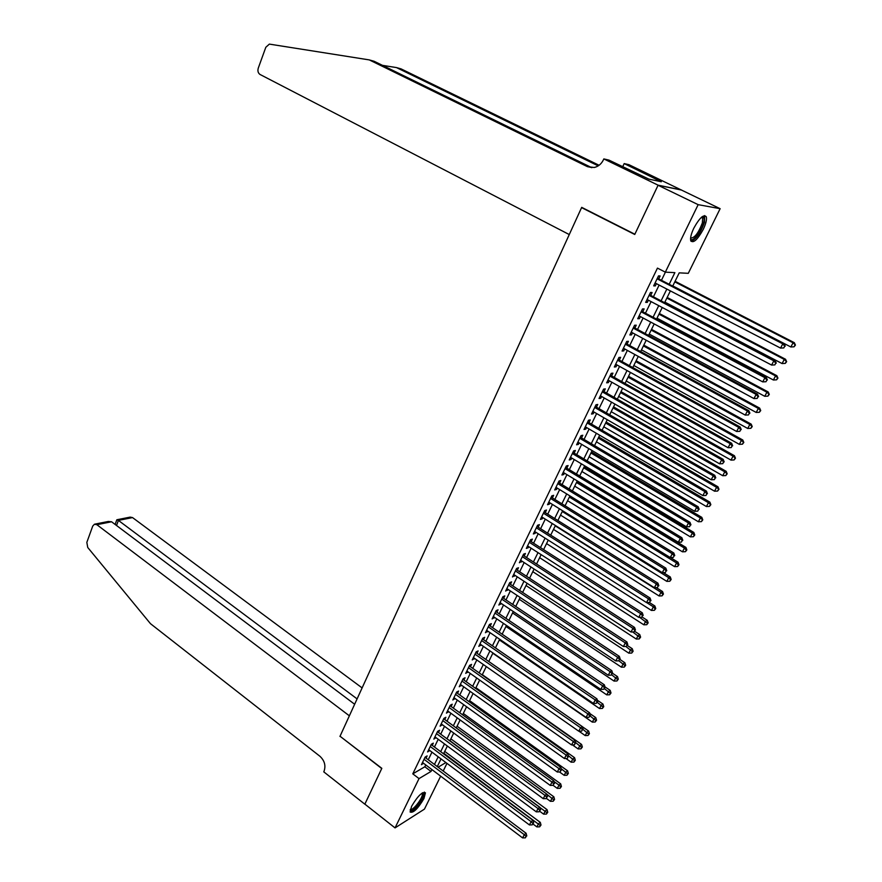 <?xml version="1.0" encoding="UTF-8"?>
<svg xmlns="http://www.w3.org/2000/svg" width="882" height="882" viewBox="0 0 882 882"><rect width="100%" height="100%" fill="white"/><g stroke="black" fill="none" stroke-linecap="round" stroke-linejoin="round"><path stroke-width="1.32" d="M411.596 806.302C417.759 795.95 422.379 791.463 425.433 792.841L423.922 798.596C417.814 808.871 413.206 813.336 410.108 812.002L411.596 806.302M693.814 228.184C699.569 217.81 703.726 214.017 706.284 216.785C706.956 219.475 705.942 223.708 703.208 229.474C697.508 239.75 693.362 243.52 690.782 240.775C690.099 238.129 691.113 233.939 693.814 228.184M440.669 776.16L424.44 809.125L395.048 827.9L364.861 804.13L381.829 768.332L340.033 736.238L581.58 207.612L634.742 234.48L658.06 185.264L681.4 190.027L720.131 208.681L688.291 273.321L679.217 272.858L672.723 286.11M446.976 763.36L443.205 771.022M426.05 758.145L427.131 755.918L425.135 757.065L421.431 764.705L423.558 763.272M432.246 745.378L433.327 743.14L431.342 744.254L427.605 751.949L429.755 750.505M438.486 732.523L439.578 730.263L437.604 731.354L433.845 739.105L436.006 737.639M444.771 719.569L445.884 717.287L443.911 718.356L440.118 726.162L442.29 724.673M451.11 706.515L452.223 704.211L450.261 705.247L446.446 713.119L448.64 711.609M457.504 693.351L458.618 691.047L456.667 692.039L452.819 699.977L455.024 698.445M463.932 680.099L465.068 677.762L463.116 678.743L459.246 686.736L461.462 685.182M470.426 666.737L471.561 664.389L469.621 665.326L465.718 673.385L467.956 671.819M476.964 653.275L478.11 650.905L476.181 651.809L472.245 659.934L474.494 658.347M483.545 639.704L484.703 637.311L482.785 638.193L478.816 646.374L481.087 644.764M490.183 626.022L491.351 623.618L489.444 624.467L485.442 632.714L487.735 631.082M496.875 612.24L498.054 609.815L496.158 610.631L492.123 618.943L494.427 617.29M503.622 598.349L504.813 595.901L502.916 596.684L498.859 605.063L501.174 603.387M510.424 584.336L511.615 581.877L509.741 582.627L505.64 591.072L507.977 589.374M517.271 570.224L518.484 567.743L516.609 568.449L512.486 576.971L514.834 575.24M524.184 555.991L525.396 553.488L523.544 554.172L519.377 562.749L521.747 561.007M531.14 541.647L532.375 539.134L530.523 539.773L526.333 548.428L528.175 547.766L528.715 546.653M538.163 527.193L539.398 524.647L537.568 525.253L533.334 533.974L535.176 533.356L535.738 532.188M545.241 512.618L546.487 510.05L544.668 510.623L540.401 519.41L542.232 518.825L542.827 517.602M552.375 497.922L553.631 495.331L551.823 495.86L547.524 504.736L549.332 504.184L549.96 502.894M559.563 483.104L560.831 480.503L559.034 480.988L554.701 489.929L556.509 489.422L557.159 488.066M566.817 468.166L568.096 465.542L566.31 465.994L561.933 475.012L563.73 474.527L564.414 473.116M574.127 453.105L575.417 450.459L573.642 450.867L569.232 459.963L571.018 459.522L571.734 458.045M581.503 437.924L582.804 435.256L581.04 435.631L576.596 444.793L578.36 444.396L579.11 442.841M588.933 422.61L590.245 419.92L588.492 420.251L584.016 429.49L585.769 429.137L586.552 427.527M596.43 407.175L597.742 404.463L596.012 404.75L591.502 414.066L593.233 413.757L594.049 412.07M603.983 391.608L605.317 388.874L603.597 389.116L599.043 398.51L600.763 398.234L601.612 396.492M611.612 375.908L612.946 373.152L611.248 373.351L606.651 382.832L608.36 382.601L609.242 380.781M619.296 360.077L620.641 357.298L618.955 357.453L614.324 367.011L616.022 366.824L616.937 364.928M627.047 344.112L628.403 341.301L626.738 341.422L622.064 351.058L623.739 350.915L624.699 348.952M634.864 328.005L636.242 325.182L634.577 325.249L629.858 334.973L631.534 334.873L632.515 332.834M642.746 311.765L644.136 308.909L642.493 308.943L637.73 318.744L639.384 318.689L640.409 316.583M650.696 295.393L652.096 292.515L650.464 292.493L645.668 302.372L647.311 302.372L648.369 300.178M669.184 284.28L674.873 272.637L665.337 272.152L657.454 268.117L412.787 773.845L424.837 766.778L425.752 764.926M428.244 759.788L431.96 752.148M434.451 747.021L438.222 739.281M440.702 734.166L444.528 726.316M447.009 721.2L450.878 713.24M453.359 708.136L457.284 700.076M459.765 694.983L463.745 686.802M466.214 681.72L470.249 673.429M472.719 668.347L476.798 659.957M479.268 654.874L483.402 646.374M485.872 641.302L490.061 632.681M492.52 627.62L496.775 618.877M499.234 613.828L503.545 604.975M505.992 599.925L510.358 590.951M512.806 585.913L517.227 576.817M519.674 571.79L524.162 562.573M526.598 557.556L531.14 548.218M533.577 543.213L538.185 533.731M540.611 528.748L545.285 519.145M547.711 514.162L552.441 504.427M554.855 499.455L559.651 489.598M562.066 484.637L566.928 474.637M569.331 469.687L574.259 459.555M576.663 454.627L581.657 444.352M584.049 439.434L589.11 429.027M591.502 424.11L596.629 413.559M599.01 408.664L604.214 397.969M606.596 393.085L611.865 382.248M614.236 377.375L619.572 366.394M621.931 361.543L627.345 350.408M629.704 345.568L635.194 334.278M637.543 329.449L643.099 318.016M645.448 313.209L651.081 301.611M653.419 296.815L659.13 285.062M661.456 280.289L665.403 272.163M658.722 278.866L660.133 275.967L658.512 275.89L653.683 285.867L655.304 285.911L656.395 283.64M582.44 207.733L581.58 207.612M658.06 185.264L698.158 204.657L720.131 208.681M395.048 827.9L419.027 778.597L431.022 771.441L431.937 769.578M412.787 773.845L419.027 778.597M665.337 272.152L698.158 204.657M434.44 764.451L438.189 756.8M440.691 751.673L444.484 743.912M446.987 738.796L450.823 730.935M453.326 725.82L457.229 717.849M459.72 712.744L463.667 704.663M466.159 699.569L470.161 691.378M472.653 686.284L476.71 677.993M479.202 672.9L483.303 664.499M485.795 659.416L489.951 650.894M492.432 645.822L496.654 637.19M499.135 632.129L503.413 623.376M505.882 618.315L510.215 609.451M512.685 604.402L517.084 595.416M519.542 590.378L523.996 581.26M526.455 576.233L530.975 566.994M533.423 561.977L537.998 552.617M540.457 547.612L545.087 538.119M547.535 533.125L552.231 523.511M554.668 518.517L559.442 508.771M561.867 503.798L566.696 493.92M569.133 488.948L574.017 478.948M576.442 473.987L581.403 463.844M583.818 458.894L588.845 448.618M591.26 443.679L596.353 433.26M598.757 428.343L603.927 417.781M606.32 412.875L611.557 402.159M613.949 397.275L619.252 386.415M621.645 381.542L627.014 370.539M629.395 365.677L634.853 354.52M637.223 349.669L642.746 338.368M645.106 333.539L650.707 322.073M653.066 317.255L658.744 305.646M661.092 300.839L666.847 289.064M438.122 767.208L445.906 762.566M670.375 290.906L664.609 302.68M662.25 307.487L656.55 319.119M654.19 323.937L648.568 335.403M646.197 340.243L640.663 351.554M638.281 356.405L632.813 367.562M630.432 372.436L625.029 383.438M622.637 388.323L617.312 399.182M614.919 404.077L609.671 414.794M607.257 419.7L602.075 430.273M599.672 435.201L594.556 445.63M592.142 450.559L587.092 460.856M584.667 465.806L579.694 475.949M577.269 480.911L572.363 490.932M569.926 495.905L565.075 505.783M562.639 510.766L557.865 520.512M555.417 525.507L550.699 535.131M548.251 540.126L543.599 549.618M541.14 554.635L536.554 563.995M534.095 569.022L529.564 578.261M527.094 583.3L522.629 592.417M520.159 597.456L515.75 606.452M513.28 611.502L508.925 620.377M506.444 625.437L502.156 634.191M499.675 639.263L495.441 647.895M492.95 652.978L488.771 661.5M486.28 666.583L482.167 674.995M479.665 680.077L475.596 688.379M473.105 693.472L469.092 701.664M466.589 706.769L462.631 714.85M460.128 719.955L456.226 727.926M453.712 733.052L449.864 740.913M447.35 746.04L443.547 753.79M441.033 758.928L437.285 766.579M424.837 766.778L431.022 771.441M653.992 285.228L655.304 285.911M646.01 301.677L647.311 302.372M638.094 317.994L639.384 318.689M630.244 334.179L631.534 334.873M622.471 350.209L623.739 350.915M614.754 366.118L616.022 366.824M607.103 381.884L608.36 382.601M599.517 397.528L600.763 398.234M591.998 413.03L593.233 413.757M584.534 428.409L585.769 429.137M577.137 443.668L578.36 444.396M569.805 458.794L571.018 459.522M562.529 473.799L563.73 474.527M555.307 488.683L556.509 489.422M548.152 503.446L549.332 504.184M541.041 518.087L542.232 518.825M533.996 532.607L535.176 533.356M527.017 547.016L528.175 547.766M520.082 561.305L521.24 562.055M513.203 575.483L514.36 576.233M506.378 589.551L507.525 590.301M499.609 603.497L500.755 604.258M492.895 617.345L494.03 618.106M486.236 631.082L487.36 631.854M479.632 644.709L480.745 645.481M473.072 658.237L474.174 659.008M466.556 671.654L467.658 672.426M460.106 684.961L461.198 685.744M453.69 698.18L454.781 698.963M447.328 711.289L448.409 712.072M441.022 724.298L442.091 725.081M434.76 737.209L435.829 738.002M428.542 750.031L429.6 750.814M422.379 762.743L423.426 763.536M657.101 278.811L782.797 343.826L780.548 348.092L655.083 282.968M657.399 278.194L784.109 343.693L782.797 343.826L784.715 346.207L783.822 347.916L784.715 346.207M785.245 346.152L784.109 343.693M780.548 348.092L783.822 347.916M672.801 285.944L790.856 346.979L793.072 342.8L794.318 342.679L675.083 281.292M794.947 345.127L794.054 346.802L795.443 345.083L793.072 342.8L674.796 281.887M794.054 346.802L790.856 346.979M794.318 342.679L795.443 345.083M702.006 216.84L702.436 216.751C704.277 216.74 704.652 218.835 703.571 223.014C701.256 232.076 691.808 243.388 690.562 238.526M690.606 237.975C694.487 238.217 698.39 233.234 702.326 223.014L702.689 218.185L701.565 217.204M691.025 241.282C696.13 239.331 700.617 232.98 704.498 222.253L704.608 215.572M422.621 792.731L423.459 794.671C422.831 800.426 411.111 814.02 410.196 810.007M410.373 809.345C412.258 811.286 421.85 799.566 422.357 794.715L422.07 793.094M410.097 811.947C413.327 812.598 423.823 799.169 424.429 793.635L424.385 792.08M569.265 234.557L260.08 74.496C258.084 73.129 257.478 71.012 258.272 68.146L265.813 47.275L269.363 44.111L369.26 59.899L587.401 166.643L594.214 167.492C598.316 166.533 601.381 163.997 603.398 159.863L603.828 158.925L658.104 185.176L634.864 234.226L581.701 207.358L569.265 234.557M603.828 158.925L608.911 160.094L648.887 179.123L661.324 181.758L624.18 163.589L628.932 164.68L681.4 190.027M681.433 189.95L658.104 185.176M369.26 59.899L374.111 61.266L591.844 167.712M598.228 165.871L396.47 67.583L401.023 68.873L599.087 165.276M396.47 67.583L382.413 65.334M624.18 163.589L622.714 166.753M656.748 179.553L656.219 180.678M362.116 687.916L132.532 517.58L118.409 520.402L116.534 525.496M357.1 698.897L118.409 520.402L116.821 519.796L115.112 524.437M339.945 736.426L349.371 715.82L96.877 524.702L94.462 524.217L92.709 526.124L86.833 542.386L87.748 547.49L150.469 623.673L319.912 756.26C324.565 760.615 325.954 765.587 324.069 771.177L323.771 771.849L364.839 804.197L381.73 768.531L340.154 736.327M354.652 704.255L111.562 521.769L96.877 524.702M117.097 519.718L130.15 517.117L132.532 517.58M95.069 524.095L108.31 521.471L111.562 521.769M649.064 295.382L773.834 360.837L771.607 365.071L647.068 299.494M649.395 294.709L775.168 360.661L773.834 360.837L775.752 363.208L774.859 364.894L775.752 363.208M776.281 363.13L775.168 360.661M771.607 365.071L774.859 364.894M641.104 311.798L764.948 377.705L762.743 381.895L639.119 315.888M641.446 311.081L766.304 377.474L764.948 377.705L766.866 380.054L765.984 381.73L766.866 380.054M767.406 379.955L766.304 377.474M762.743 381.895L765.984 381.73M633.199 328.093L756.15 394.419L753.956 398.576L631.236 332.139M633.651 327.354L757.517 394.144L756.15 394.419L758.057 396.746L757.186 398.41L758.057 396.746M758.608 396.635L757.517 394.144M753.956 398.576L757.186 398.41M625.371 344.234L747.429 410.99L745.257 415.102L623.42 348.247M625.768 343.407L748.818 410.659L747.429 410.99L749.336 413.294L748.465 414.937L749.336 413.294M749.887 413.162L748.818 410.659M745.257 415.102L748.465 414.937M664.874 302.129L782.08 363.56L784.274 359.426L785.542 359.261L667.167 297.454M786.138 361.741L785.267 363.395L786.645 361.664L784.274 359.426L666.858 298.094M785.267 363.395L782.08 363.56M785.542 359.261L786.645 361.664M657.013 318.17L773.382 379.999L775.554 375.908L776.844 375.688L659.317 313.485M777.417 378.202L776.546 379.833L777.935 378.102L775.554 375.908L658.975 314.168M776.546 379.833L773.382 379.999M776.844 375.688L777.935 378.102M649.218 334.08L764.76 396.305L766.91 392.236L768.211 391.972L651.522 329.383M768.762 394.519L767.902 396.139L769.291 394.408L766.91 392.236L651.159 330.111M767.902 396.139L764.76 396.305M768.211 391.972L769.291 394.408M641.49 349.856L756.205 412.456L758.333 408.432L759.667 408.123L643.805 345.138M760.196 410.692L759.336 412.302L760.725 410.56L758.333 408.432L643.419 345.92M759.336 412.302L756.205 412.456M759.667 408.123L760.725 410.56M617.598 360.242L738.774 427.406L736.624 431.485L615.669 364.222M618.028 359.371L740.185 427.031L738.774 427.406L740.682 429.699L739.822 431.331L740.682 429.699M741.244 429.545L740.185 427.031M736.624 431.485L739.822 431.331M633.827 365.501L747.727 428.476L749.843 424.485L751.188 424.132L636.143 360.771M751.696 426.723L750.847 428.321L752.236 426.579L749.843 424.485L635.735 361.598M750.847 428.321L747.727 428.476M751.188 424.132L752.236 426.579M609.903 376.118L730.208 443.679L728.08 447.725L607.985 380.065M610.344 375.203L731.641 443.26L730.208 443.679L732.104 445.95L731.255 447.571L732.104 445.95M732.677 445.785L731.641 443.26M728.08 447.725L731.255 447.571M626.22 381.013L739.325 444.363L741.42 440.405L742.787 440.008L628.546 376.272M743.272 442.621L742.423 444.208L743.813 442.466L741.42 440.405L628.116 377.154M742.423 444.208L739.325 444.363M742.787 440.008L743.813 442.466M602.263 391.862L721.708 459.809L719.602 463.822L600.366 395.775M602.737 390.891L723.163 459.346L721.708 459.809L723.604 462.069L722.755 463.667L723.604 462.069M724.188 461.881L723.163 459.346M719.602 463.822L722.755 463.667M618.679 396.404L730.991 460.106L733.063 456.181L734.452 455.74L621.005 391.652M734.915 458.386L734.078 459.952L735.467 458.21L733.063 456.181L620.553 392.567M734.078 459.952L730.991 460.106M734.452 455.74L735.467 458.21M594.7 407.473L713.295 475.806L711.201 479.775L592.814 411.354M595.185 406.459L714.762 475.299L713.295 475.806L715.181 478.044L714.343 479.632L715.181 478.044M715.765 477.835L714.762 475.299M711.201 479.775L714.343 479.632M611.193 411.673L722.733 475.718L724.784 471.826L726.195 471.341L613.53 406.9M726.636 474.009L725.809 475.563L727.187 473.821L724.784 471.826L613.067 407.87M725.809 475.563L722.733 475.718M726.195 471.341L727.187 473.821M587.192 422.952L704.938 491.649L702.866 495.596L585.317 426.8M587.699 421.894L706.427 491.098L704.938 491.649L706.824 493.876L705.997 495.452L706.824 493.876M707.419 493.655L706.427 491.098M702.866 495.596L705.997 495.452M603.784 426.811L714.541 491.197L716.581 487.338L718.003 486.809L606.121 422.026M718.422 489.51L717.595 491.053L718.984 489.29L716.581 487.338L605.625 423.04M717.595 491.053L714.541 491.197M718.003 486.809L718.984 489.29M579.739 438.299L696.67 507.37L694.608 511.273L577.886 442.125M580.279 437.196L698.169 506.775L696.67 507.37L698.544 509.575L697.728 511.13L698.544 509.575M699.15 509.333L698.169 506.775M694.608 511.273L697.728 511.13M596.419 441.827L706.416 506.544L708.444 502.718L709.878 502.145L598.768 437.031M710.275 504.868L709.459 506.4L710.848 504.647L708.444 502.718L598.261 438.078M709.459 506.4L706.416 506.544M709.878 502.145L710.848 504.647M572.352 453.524L688.467 522.949L686.428 526.819L570.522 457.317M572.914 452.378L689.978 522.309L688.467 522.949L690.341 525.132L689.526 526.686L690.341 525.132M690.948 524.878L689.978 522.309M686.428 526.819L689.526 526.686M589.121 456.722L698.368 521.758L700.374 517.966L701.818 517.359L591.48 451.915M702.204 520.104L701.399 521.626L702.778 519.862L700.374 517.966L590.94 453.006M701.399 521.626L698.368 521.758M701.818 517.359L702.778 519.862M565.031 468.629L680.331 538.395L678.302 542.232L563.212 472.377M565.616 467.438L681.863 537.711L680.331 538.395L682.205 540.567L681.389 542.099L682.205 540.567M682.811 540.291L681.863 537.711M678.302 542.232L681.389 542.099M581.888 471.495L690.374 536.851L692.37 533.092L693.836 532.441L584.248 466.677M694.189 535.209L693.395 536.719L694.773 534.955L694.189 535.209L692.37 533.092L583.686 467.813M693.395 536.719L690.374 536.851M693.836 532.441L694.773 534.955M557.766 483.601L672.26 553.709L670.254 557.512L555.958 487.327M558.372 482.366L673.815 552.992L672.26 553.709L674.135 555.858L673.33 557.38L674.135 555.858M674.752 555.572L673.815 552.992M670.254 557.512L673.33 557.38M574.7 486.147L682.459 551.812L684.432 548.086L685.909 547.402L577.071 481.318M686.251 550.192L685.457 551.68L686.846 549.916L686.251 550.192L684.432 548.086L576.497 482.498M685.457 551.68L682.459 551.812M685.909 547.402L686.846 549.916M550.566 498.451L664.267 568.89L662.283 572.661L548.769 502.156M551.184 497.183L665.833 568.129L664.267 568.89L666.131 571.029L665.337 572.539L666.131 571.029M666.759 570.72L665.833 568.129M662.283 572.661L665.337 572.539M567.578 500.689L674.609 566.652L676.56 562.959L678.06 562.231L670.375 557.512M678.379 565.053L677.596 566.531L678.975 564.756L678.379 565.053L676.56 562.959L569.353 497.062M677.596 566.531L674.609 566.652M678.06 562.231L678.975 564.756M543.422 513.192L656.34 583.939L654.367 587.688L541.636 516.852M544.062 511.869L657.917 583.145L656.34 583.939L658.204 586.067L657.41 587.566L658.204 586.067M658.832 585.747L657.917 583.145M654.367 587.688L657.41 587.566M560.511 515.11L666.814 581.37L668.754 577.699L670.276 576.938L663.319 572.627M670.574 579.783L669.791 581.249L671.169 579.474L670.574 579.783L668.754 577.699L562.275 511.516M669.791 581.249L666.814 581.37M670.276 576.938L671.169 579.474M536.333 527.8L648.479 598.867L646.517 602.582L534.569 531.438M536.984 526.444L650.078 598.04L648.479 598.867L650.332 600.984L649.549 602.461L650.332 600.984M650.971 600.642L650.078 598.04M646.517 602.582L649.549 602.461M553.499 529.409L659.086 595.967L661.015 592.329L662.547 591.535L656.296 587.61M662.823 594.391L662.051 595.846L663.44 594.071L662.823 594.391L661.015 592.329L555.252 525.848M662.051 595.846L659.086 595.967M662.547 591.535L663.44 594.071M529.299 542.298L640.685 613.674L638.744 617.356L527.546 545.903M529.983 540.898L642.294 612.803L640.685 613.674L642.537 615.768L641.754 617.235L642.537 615.768M643.176 615.416L642.294 612.803M638.744 617.356L641.754 617.235M546.542 543.61L651.434 610.443L653.341 606.838L654.885 606L649.328 602.472M655.15 608.889L654.378 610.322L655.756 608.547L655.15 608.889L653.341 606.838L646.638 602.582M654.378 610.322L651.434 610.443M654.885 606L655.756 608.547M522.32 556.674L632.956 628.348L631.027 632.008L520.589 560.257M523.026 555.241L634.577 627.444L632.956 628.348L634.797 630.432L634.026 631.887L634.797 630.432M635.448 630.068L634.577 627.444M631.027 632.008L634.026 631.887M539.641 557.689L643.827 624.798L645.723 621.226L647.278 620.355L642.118 617.036M647.531 623.254L646.771 624.688L648.149 622.901L647.531 623.254L639.648 617.323M646.771 624.688L643.827 624.798M647.278 620.355L648.149 622.901M515.408 570.941L625.283 642.912L623.376 646.528L513.688 574.491M516.124 569.463L626.926 641.964L625.283 642.912L627.124 644.974L626.363 646.418L627.124 644.974M627.786 644.588L626.926 641.964M623.376 646.528L626.363 646.418M532.794 571.668L636.297 639.042L638.171 635.492L639.748 634.588L634.764 631.358M639.968 637.51L639.218 638.932L640.597 637.146L639.968 637.51L632.703 631.942M639.218 638.932L636.297 639.042M639.748 634.588L640.597 637.146M508.539 585.097L617.687 657.344L615.79 660.938L506.841 588.614M509.278 583.575L619.34 656.362L617.687 657.344L619.517 659.394L618.767 660.827L619.517 659.394M620.178 658.997L619.34 656.362M615.79 660.938L618.767 660.827M526.003 585.527L628.822 653.165L630.685 649.648L632.273 648.711L627.322 645.47M632.471 651.655L631.733 653.055L633.111 651.269L632.471 651.655L625.79 646.44M631.733 653.055L628.822 653.165M632.273 648.711L633.111 651.269M501.737 599.132L610.146 671.665L608.271 675.226L500.039 602.627M502.486 597.577L611.81 670.651L610.146 671.665L611.976 673.694L611.226 675.116L611.976 673.694M612.648 673.286L611.81 670.651M608.271 675.226L611.226 675.116M519.255 599.286L621.402 667.178L623.254 663.683L624.853 662.713L619.936 659.46M625.04 665.678L624.302 667.079L625.68 665.282L625.04 665.678L618.855 660.772M624.302 667.079L621.402 667.178M624.853 662.713L625.68 665.282M494.978 613.056L602.671 685.854L600.807 689.393L493.303 616.518M495.75 611.469L604.346 684.807L602.671 685.854L604.501 687.872L603.751 689.283L604.501 687.872M605.173 687.453L604.346 684.807M600.807 689.393L603.751 689.283M512.574 612.935L614.048 681.08L615.879 677.619L617.499 676.604L612.615 673.341M617.665 679.592L616.937 680.981L618.315 679.184L617.665 679.592L611.711 674.818M616.937 680.981L614.048 681.08M617.499 676.604L618.315 679.184M488.275 626.87L595.251 699.944L593.41 703.439L486.61 630.31M489.058 625.25L596.949 698.853L595.251 699.944L597.081 701.94L596.342 703.34L597.081 701.94M597.753 701.51L596.949 698.853M593.41 703.439L596.342 703.34M505.937 626.474L606.75 694.862L608.569 691.433L610.201 690.386L604.986 686.869M610.355 693.395L609.627 694.762L611.006 692.976L610.355 693.395L604.523 688.688M609.627 694.762L606.75 694.862M610.201 690.386L611.006 692.976M481.627 640.586L587.897 713.913L586.067 717.386L479.973 643.992M482.432 638.932L589.606 712.788L587.897 713.913L589.716 715.897L588.989 717.287L589.716 715.897M590.4 715.445L589.606 712.788M586.067 717.386L588.989 717.287M499.344 639.913L599.517 708.544L601.315 705.137L602.957 704.068L597.368 700.253M603.101 707.088L602.373 708.444L603.751 706.647L603.101 707.088L597.29 702.381M602.373 708.444L599.517 708.544M602.957 704.068L603.751 706.647M475.034 654.19L580.599 727.76L578.779 731.211L473.391 657.575M475.85 652.493L582.318 726.614L580.599 727.76L582.418 729.734L581.69 731.112L582.418 729.734M583.101 729.271L582.318 726.614M578.779 731.211L581.69 731.112M468.485 667.685L573.366 741.508L571.558 744.926L466.854 671.037M469.323 665.954L575.097 740.318L573.366 741.508L575.174 743.46L574.458 744.827L575.174 743.46M575.869 742.986L575.097 740.318M571.558 744.926L574.458 744.827M461.992 681.069L566.178 755.135L564.403 758.531L460.371 684.41M462.841 679.316L567.931 753.923L566.178 755.135L567.997 757.076L567.28 758.432L567.997 757.076M568.692 756.591L567.931 753.923M564.403 758.531L567.28 758.432M492.817 653.253L592.329 722.115L594.126 718.731L595.769 717.628L589.826 713.527M595.901 720.671L595.185 722.016L596.552 720.219L595.901 720.671L590.124 715.975M595.185 722.016L592.329 722.115M595.769 717.628L596.552 720.219M578.956 731.2L585.207 735.577L586.982 732.214L588.647 731.09L582.352 726.702M588.757 734.144L588.04 735.478L589.419 733.681L588.757 734.144L583.013 729.447M588.04 735.478L585.207 735.577M588.647 731.09L589.419 733.681M572.418 744.893L578.14 748.928L579.904 745.599L581.58 744.441L482.322 674.675M581.668 747.506L580.962 748.84L582.341 747.043L581.668 747.506L575.781 742.699M580.962 748.84L578.14 748.928M581.58 744.441L582.341 747.043M455.542 694.366L559.067 768.652L557.292 772.026L453.943 697.673M456.413 692.568L560.82 767.406L559.067 768.652L560.864 770.592L560.158 771.937L560.864 770.592M561.569 770.085L560.82 767.406M557.292 772.026L560.158 771.937M565.935 758.476L571.128 762.18L572.881 758.873L574.568 757.682L475.938 687.706M574.634 760.769L573.939 762.092L575.307 760.295L574.634 760.769L568.449 755.731M573.939 762.092L571.128 762.18M574.568 757.682L575.307 760.295M449.147 707.551L552 782.069L550.247 785.41L447.56 710.826M450.029 705.721L553.764 780.791L552 782.069L553.797 783.988L553.091 785.322L553.797 783.988M554.502 783.481L553.764 780.791M550.247 785.41L553.091 785.322L557.27 788.376L558.99 785.123L553.951 781.474M559.486 771.959L564.171 775.322L565.902 772.048L567.6 770.824L469.599 700.628M567.666 773.933L566.972 775.245L568.339 773.437L567.666 773.933L561.173 768.652M566.972 775.245L564.171 775.322M567.6 770.824L568.339 773.437M442.797 720.638L544.988 795.377L543.246 798.684L441.221 723.89M443.701 718.775L546.774 794.076L544.988 795.377L546.785 797.284L546.09 798.607L546.785 797.284M547.502 796.755L546.774 794.076M543.246 798.684L546.09 798.607M560.743 786.987L560.048 788.288L561.426 786.49L560.743 786.987L558.99 785.123L560.698 783.866L463.304 713.461M560.048 788.288L557.27 788.376M560.698 783.866L561.426 786.49M436.502 733.615L538.042 808.573L536.311 811.859L434.936 736.845M437.417 731.729L539.828 807.239L538.042 808.573L539.828 810.47L539.134 811.782L539.828 810.47M540.545 809.93L539.828 807.239M536.311 811.859L539.134 811.782M546.399 798.375L550.423 801.319L552.121 798.089L553.852 796.81L457.063 726.206M553.874 799.941L553.19 801.231L554.558 799.434L553.874 799.941L546.807 794.208M553.19 801.231L550.423 801.319M553.852 796.81L554.558 799.434M430.251 746.503L531.14 821.671L529.421 824.935L428.696 749.711M431.177 744.595L532.948 820.315L531.14 821.671L532.926 823.556L532.243 824.857L532.926 823.556M533.654 823.005L532.948 820.315M529.421 824.935L532.243 824.857M539.773 811.308L543.621 814.152L545.319 810.955L547.049 809.643L450.867 738.84M547.061 812.796L546.388 814.075L547.755 812.278L547.061 812.796L449.974 740.682M546.388 814.075L543.621 814.152M547.049 809.643L547.755 812.278M424.044 759.292L524.294 834.67L522.596 837.9L422.5 762.478M424.992 757.351L526.113 833.269L524.294 834.67L526.08 836.533L525.396 837.823L526.08 836.533M526.808 835.971L526.113 833.269M522.596 837.9L525.396 837.823M533.081 824.075L536.873 826.897L538.56 823.722L540.302 822.388L444.726 751.398M540.302 825.552L539.63 826.831L540.997 825.023L540.302 825.552L443.811 753.25M539.63 826.831L536.873 826.897M540.302 822.388L540.997 825.023M591.326 167.47L587.401 166.643M701.818 216.994L702.436 216.751M701.256 217.479L702.689 218.185"/></g></svg>
